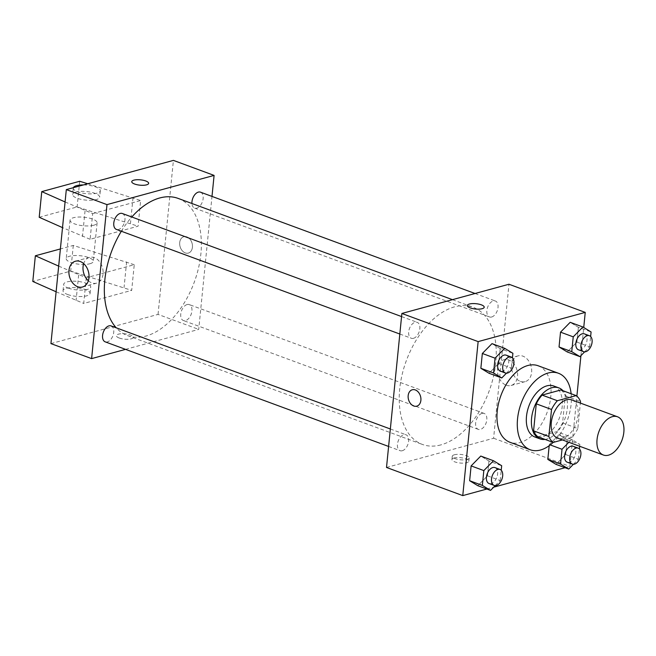 <?xml version="1.0" encoding="UTF-8"?>
<svg xmlns="http://www.w3.org/2000/svg" width="656" height="656" viewBox="0 0 656 656"><rect width="100%" height="100%" fill="white"/><g stroke="black" fill="none" stroke-linecap="round" stroke-linejoin="round"><path stroke-width="0.49" stroke-dasharray="3.28 2.46" d="M571.737 399.889A20.385 12.3 -69.7 0 1 577.403 419.323A20.385 12.3 -69.7 0 1 562.758 438.265A20.385 12.3 -69.7 0 1 557.625 438.142M560.905 389.967A26.314 15.875 -69.7 0 1 565.283 395.921L562.586 422.931L577.838 428.565L580.38 403.079M562.43 439.914L571.991 437.306A26.314 15.875 -69.7 0 0 577.838 428.565M537.953 436.798L556.739 431.681L571.991 437.306M562.586 422.931A26.314 15.875 -69.7 0 1 556.739 431.681M545.038 439.413A27.183 16.4 110.3 0 0 564.808 419.061A27.183 16.4 110.3 0 0 563.004 390.746M553.754 386.007A27.183 16.4 -69.7 0 1 561.306 411.919A27.183 16.4 -69.7 0 1 541.782 437.175A27.183 16.4 -69.7 0 1 534.935 437.011M565.283 395.921L580.535 401.554M571.13 393.748A40.77 24.6 -69.7 0 1 553.164 442.415M538.125 365.753A40.77 24.6 -69.7 0 1 549.457 404.621A40.77 24.6 -69.7 0 1 520.167 442.505A40.77 24.6 -69.7 0 1 509.892 442.251M506.448 373.182L511.418 368.123L498.708 363.432L489.048 373.272L498.708 363.432L500.192 348.615L492 343.637L500.192 348.615L512.902 353.305M584.635 351.862L589.605 346.794L576.895 342.104L567.235 351.952L576.895 342.104L578.379 327.287L570.187 322.309L578.379 327.287L591.089 331.977M486.875 489.032L493.681 487.178M565.062 467.712L569.875 466.4L576.878 396.175M580.929 355.634L583.733 327.508M495.223 485.604L500.2 480.545L487.49 475.846L477.822 485.694L487.49 475.846L488.966 461.029L480.782 456.059L488.966 461.029L501.676 465.719M573.41 464.284L578.387 459.216L565.677 454.526L556.009 464.366L565.677 454.526L567.153 439.709L558.969 434.731L549.302 444.571L549.187 445.703L549.302 444.571L550.245 444.924M440.848 444.899A73.119 44.108 -69.7 0 1 422.423 444.448A73.119 44.108 -69.7 0 1 406.359 360.579A73.119 44.108 -69.7 0 1 473.058 307.262A73.119 44.108 -69.7 0 1 493.378 376.962A73.119 44.108 -69.7 0 1 440.848 444.899M386.507 467.457L493.607 438.249L508.982 284.245M491.647 317.004A8.495 5.125 -69.7 0 1 489.507 316.946A8.495 5.125 -69.7 0 1 487.638 307.205A8.495 5.125 -69.7 0 1 495.387 301.014A8.495 5.125 -69.7 0 1 497.748 309.107A8.495 5.125 -69.7 0 1 491.647 317.004M413.46 338.324A8.495 5.125 -69.7 0 1 411.32 338.275A8.495 5.125 -69.7 0 1 409.451 328.533A8.495 5.125 -69.7 0 1 417.2 322.334A8.495 5.125 -69.7 0 1 419.561 330.435A8.495 5.125 -69.7 0 1 413.46 338.324M402.235 450.746A8.495 5.125 -69.7 0 1 400.094 450.697A8.495 5.125 -69.7 0 1 398.233 440.947A8.495 5.125 -69.7 0 1 405.982 434.756A8.495 5.125 -69.7 0 1 408.344 442.857A8.495 5.125 -69.7 0 1 402.235 450.746M482.029 413.378A8.495 5.125 110.3 0 0 475.92 421.275A8.495 5.125 110.3 0 0 478.281 429.368A8.495 5.125 110.3 0 0 486.03 423.177A8.495 5.125 110.3 0 0 484.169 413.436A8.495 5.125 110.3 0 0 482.029 413.378M493.607 438.249L569.875 466.4M520.372 381.374A13.366 9.791 -105.3 0 0 525.144 381.644A13.366 9.791 -105.3 0 0 531.073 366.179A13.366 9.791 -105.3 0 0 518.117 355.864A13.366 9.791 -105.3 0 0 511.623 368.18A13.366 9.791 -105.3 0 0 520.372 381.374M454.034 458.011A8.495 2.681 5.7 0 0 451.943 459.52A8.495 2.681 5.7 0 0 460.127 463.021A8.495 2.681 5.7 0 0 468.843 461.201A8.495 2.681 5.7 0 0 463.497 458.134A8.495 2.681 5.7 0 0 454.034 458.011M454.362 454.78A8.495 2.681 5.7 0 0 452.263 456.281A8.495 2.681 5.7 0 0 460.446 459.79A8.495 2.681 5.7 0 0 469.171 457.97A8.495 2.681 5.7 0 0 463.825 454.903A8.495 2.681 5.7 0 0 454.362 454.78M484.218 307.205L484.218 307.205A8.495 2.681 -174.3 0 1 482.119 308.714A8.495 2.681 -174.3 0 1 472.656 308.591A8.495 2.681 -174.3 0 1 467.31 305.524A8.495 2.681 -174.3 0 1 467.31 305.516L467.31 305.516M506.268 385.22A13.366 9.791 -105.3 0 0 511.049 385.49A13.366 9.791 -105.3 0 0 516.969 370.025A13.366 9.791 -105.3 0 0 504.013 359.709A13.366 9.791 -105.3 0 0 497.519 372.026A13.366 9.791 -105.3 0 0 506.268 385.22M412.296 389.771L412.296 389.771A8.495 6.224 74.7 0 1 420.537 396.331A8.495 6.224 74.7 0 1 416.765 406.162L416.765 406.162M178.17 198.415A73.119 44.108 -69.7 0 1 198.489 268.124A73.119 44.108 -69.7 0 1 145.96 336.052A73.119 44.108 -69.7 0 1 127.535 335.601A73.119 44.108 -69.7 0 1 116.243 327.82M121.344 231.248A73.119 44.108 -69.7 0 1 131.799 216.997M187.132 304.54A8.495 5.125 110.3 0 0 181.031 312.428A8.495 5.125 110.3 0 0 183.393 320.53A8.495 5.125 110.3 0 0 191.142 314.331A8.495 5.125 110.3 0 0 189.272 304.589A8.495 5.125 110.3 0 0 187.132 304.54M122.311 213.495A8.495 5.125 -69.7 0 1 124.673 221.589A8.495 5.125 -69.7 0 1 118.572 229.485A8.495 5.125 -69.7 0 1 116.424 229.428M111.085 325.917A8.495 5.125 -69.7 0 1 113.447 334.011A8.495 5.125 -69.7 0 1 107.346 341.899A8.495 5.125 -69.7 0 1 105.206 341.85M200.498 192.167A8.495 5.125 -69.7 0 1 202.86 200.269A8.495 5.125 -69.7 0 1 196.759 208.157A8.495 5.125 -69.7 0 1 194.611 208.108A8.495 5.125 -69.7 0 1 191.946 203.499M125.55 349.361L198.719 329.402L211.995 196.415M88.355 280.76A13.366 9.791 -105.3 0 0 91.807 282.884A13.366 9.791 -105.3 0 0 96.58 283.154A13.366 9.791 -105.3 0 0 102.508 267.689A13.366 9.791 -105.3 0 0 89.552 257.373A13.366 9.791 -105.3 0 0 83.673 263.614M131.749 181.663L131.749 181.663A8.495 2.681 5.7 0 0 139.933 185.172A8.495 2.681 5.7 0 0 148.65 183.352L148.65 183.352M179.711 242.556A8.495 6.224 -105.3 0 0 188.305 253.093A8.495 6.224 -105.3 0 0 192.069 243.261A8.495 6.224 -105.3 0 0 183.836 236.701A8.495 6.224 -105.3 0 0 179.711 242.556A8.495 6.224 74.7 0 1 183.828 236.701A8.495 6.224 74.7 0 1 192.069 243.261A8.495 6.224 74.7 0 1 188.297 253.093A8.495 6.224 74.7 0 1 179.711 242.556M50.938 343.605L158.047 314.396L198.719 329.402M158.047 314.396L173.414 160.392M119.253 338.029A8.495 2.681 5.7 0 0 128.199 339.275A8.495 2.681 5.7 0 0 133.283 337.348A8.495 2.681 5.7 0 0 125.091 333.838A8.495 2.681 5.7 0 0 116.374 335.659A8.495 2.681 5.7 0 0 119.253 338.029M119.253 338.02A8.495 2.681 -174.3 0 1 116.374 335.659A8.495 2.681 -174.3 0 1 125.099 333.83A8.495 2.681 -174.3 0 1 133.283 337.34A8.495 2.681 -174.3 0 1 128.199 339.267A8.495 2.681 -174.3 0 1 119.253 338.02M58.671 266.115L86.272 277.791L134.242 264.704L131.684 290.37L70.733 271.1L32.8 281.44M86.272 277.791L83.706 303.457L131.684 290.37M65.075 201.95L92.676 213.626L90.11 239.292L138.088 226.205L140.646 200.539L87.756 183.754M92.676 213.626L140.646 200.539M93.759 225.238A13.587 4.289 -174.3 0 1 78.622 225.049A13.587 4.289 -174.3 0 1 70.069 220.137A13.587 4.289 -174.3 0 1 84.017 217.226A13.587 4.289 -174.3 0 1 97.113 222.835A13.587 4.289 -174.3 0 1 93.759 225.238M90.11 239.292L62.517 227.616M39.204 217.275L77.137 206.935L138.088 226.205M89.921 263.745A13.587 4.289 5.7 0 0 93.275 261.334A13.587 4.289 5.7 0 0 84.714 256.43A13.587 4.289 5.7 0 0 69.585 256.234A13.587 4.289 5.7 0 0 66.223 258.636A13.587 4.289 5.7 0 0 74.784 263.548A13.587 4.289 5.7 0 0 89.921 263.745M134.242 264.704L73.292 245.434L60.385 248.952M68.265 288.091A13.587 4.289 5.7 0 0 82.574 290.091A13.587 4.289 5.7 0 0 90.708 287.008A13.587 4.289 5.7 0 0 77.613 281.391A13.587 4.289 5.7 0 0 63.665 284.302A13.587 4.289 5.7 0 0 68.265 288.091M56.113 291.781L83.706 303.457M67.625 294.503A13.587 4.289 5.7 0 0 81.934 296.504A13.587 4.289 5.7 0 0 90.069 293.421A13.587 4.289 5.7 0 0 76.973 287.804A13.587 4.289 5.7 0 0 63.025 290.723A13.587 4.289 5.7 0 0 67.625 294.503M75.989 192.069A13.587 4.289 5.7 0 0 72.627 194.471A13.587 4.289 5.7 0 0 77.228 198.26A13.587 4.289 5.7 0 0 91.545 200.252A13.587 4.289 5.7 0 0 99.679 197.169A13.587 4.289 5.7 0 0 91.118 192.265A13.587 4.289 5.7 0 0 75.989 192.069M83.435 184.935A13.587 4.289 -174.3 0 1 100.319 190.757A13.587 4.289 -174.3 0 1 92.184 193.84A13.587 4.289 -174.3 0 1 77.867 191.839A13.587 4.289 -174.3 0 1 73.275 188.059A13.587 4.289 -174.3 0 1 73.365 187.682M85.05 210.806L82.484 236.472M78.646 274.971L76.08 300.645M79.696 181.269L77.137 206.935M73.292 245.434L70.733 271.1M133.02 197.727L130.462 223.393M126.616 261.892L124.058 287.558M579.674 446.277L579.863 444.399L571.679 439.422L568.867 442.292M578.387 459.216L579.412 448.925M573.139 446.277A8.495 5.125 -69.7 0 1 575.501 454.37A8.495 5.125 -69.7 0 1 569.4 462.259A8.495 5.125 -69.7 0 1 567.26 462.209M565.677 454.526L567.153 439.709L558.969 434.731L571.679 439.422M558.969 434.731L549.302 444.571M567.153 439.709L579.863 444.399M589.605 346.794L590.638 336.503M584.365 333.855A8.495 5.125 -69.7 0 1 586.726 341.948A8.495 5.125 -69.7 0 1 580.617 349.845A8.495 5.125 -69.7 0 1 578.477 349.787M576.895 342.104L578.379 327.287M500.2 480.545L501.225 470.245M494.952 467.597A8.495 5.125 -69.7 0 1 497.314 475.698A8.495 5.125 -69.7 0 1 491.213 483.587A8.495 5.125 -69.7 0 1 489.073 483.538M487.49 475.846L488.966 461.029M511.418 368.123L512.451 357.832M506.178 355.175A8.495 5.125 -69.7 0 1 508.539 363.276A8.495 5.125 -69.7 0 1 502.43 371.165A8.495 5.125 -69.7 0 1 500.29 371.116M498.708 363.432L500.192 348.615M452.263 456.281L451.943 459.52M469.171 457.97L468.843 461.201M511.049 385.49L525.144 381.644M504.013 359.709L518.117 355.864M127.535 335.601L422.423 444.448M452.468 299.661L473.058 307.262M484.169 413.436L189.272 304.589M478.281 429.368L183.393 320.53M399.824 334.027L411.32 338.275M401.562 316.569L417.2 322.334M388.598 446.449L400.094 450.697M390.345 428.983L405.982 434.756M194.611 208.108L489.507 316.946M475.042 293.503L495.387 301.014M82.476 287L96.58 283.154M75.448 261.219L89.552 257.373M70.069 220.137L66.223 258.636M97.113 222.835L93.275 261.334M90.069 293.421L90.708 287.008M63.025 290.723L63.665 284.302M73.275 188.059L72.627 194.471M100.319 190.757L99.679 197.169"/><path stroke-width="0.98" d="M608.522 455.157A20.385 12.3 -69.7 0 1 603.381 455.026A20.385 12.3 -69.7 0 1 598.903 431.648A20.385 12.3 -69.7 0 1 617.501 416.781A20.385 12.3 -69.7 0 1 623.167 436.215A20.385 12.3 -69.7 0 1 608.522 455.157M603.381 455.026L557.625 438.142A20.385 12.3 -69.7 0 1 553.147 414.756A20.385 12.3 -69.7 0 1 571.737 399.889L617.501 416.781M580.38 403.079L580.535 401.554A26.314 15.875 -69.7 0 0 576.157 395.601L557.37 400.726A26.314 15.875 -69.7 0 0 551.524 409.467L548.826 436.478A26.314 15.875 -69.7 0 0 553.205 442.431L562.43 439.914M551.524 409.467L536.272 403.834L533.574 430.844L548.826 436.478M533.574 430.844A26.314 15.875 -69.7 0 0 537.953 436.798L553.205 442.431M536.272 403.834A26.314 15.875 -69.7 0 1 542.118 395.092L557.37 400.726M576.157 395.601L560.905 389.967L542.118 395.092M563.004 390.746A27.183 16.4 110.3 0 0 558.838 387.885A27.183 16.4 110.3 0 0 531.573 418.257A27.183 16.4 110.3 0 0 540.019 438.889A27.183 16.4 110.3 0 0 545.038 439.413M540.019 438.889L534.935 437.011A27.183 16.4 -69.7 0 1 526.489 416.38A27.183 16.4 -69.7 0 1 553.754 386.007L558.838 387.885M553.164 442.415A40.77 24.6 -69.7 0 1 540.503 450.008A40.77 24.6 -69.7 0 1 530.228 449.762A40.77 24.6 -69.7 0 1 521.266 402.989A40.77 24.6 -69.7 0 1 558.461 373.256A40.77 24.6 -69.7 0 1 571.13 393.748M530.228 449.762L509.892 442.251A40.77 24.6 -69.7 0 1 500.93 395.486A40.77 24.6 -69.7 0 1 538.125 365.753L558.461 373.256M512.451 357.832L512.902 353.305L504.71 348.328L492 343.637L482.34 353.477L480.856 368.295L489.048 373.272L501.758 377.963L506.448 373.182M590.638 336.503L591.089 331.977L582.897 327L570.187 322.309L560.527 332.157L559.043 346.975L567.235 351.952L579.945 356.643L584.635 351.862M583.733 327.508L585.242 312.395L478.142 341.604L462.767 495.608L486.875 489.032M493.681 487.178L565.062 467.712M576.878 396.175L580.929 355.634M501.225 470.245L501.676 465.719L493.492 460.75L480.782 456.059L471.115 465.899L469.639 480.717L477.822 485.694L490.532 490.385L495.223 485.604M568.867 442.292L562.012 449.27L560.536 464.087L547.826 459.397L549.187 445.703L547.826 459.397L556.009 464.366L568.719 469.056L573.41 464.284M585.242 312.395L508.982 284.245L401.874 313.461L386.507 467.457L462.767 495.608M401.874 313.461L478.142 341.604M416.765 406.162A8.495 6.224 74.7 0 1 413.731 405.982A8.495 6.224 74.7 0 1 408.163 397.602A8.495 6.224 74.7 0 1 412.288 389.771A8.495 6.224 74.7 0 1 420.529 396.331A8.495 6.224 74.7 0 1 416.765 406.162A8.495 6.224 74.7 0 1 413.723 405.982A8.495 6.224 74.7 0 1 408.163 397.602A8.495 6.224 74.7 0 1 412.296 389.771M482.119 308.705A8.495 2.681 -174.3 0 1 472.656 308.582A8.495 2.681 -174.3 0 1 467.31 305.516A8.495 2.681 -174.3 0 1 476.035 303.695A8.495 2.681 -174.3 0 1 484.218 307.205A8.495 2.681 -174.3 0 1 482.119 308.705M467.31 305.516A8.495 2.681 -174.3 0 1 476.026 303.703A8.495 2.681 -174.3 0 1 484.218 307.205M116.243 327.82A73.119 44.108 -69.7 0 1 121.344 231.248M131.799 216.997A73.119 44.108 -69.7 0 1 178.17 198.415L452.468 299.661M399.824 334.027L116.424 229.428A8.495 5.125 -69.7 0 1 114.562 219.686A8.495 5.125 -69.7 0 1 122.311 213.495L401.562 316.569M388.598 446.449L105.206 341.85A8.495 5.125 -69.7 0 1 103.345 332.108A8.495 5.125 -69.7 0 1 111.085 325.917L390.345 428.983M191.946 203.499A8.495 5.125 -69.7 0 1 194.57 194.988A8.495 5.125 -69.7 0 1 200.498 192.167L475.042 293.503M211.995 196.415L214.094 175.406L106.985 204.615L91.61 358.619L125.55 349.361M77.703 286.729A13.366 9.791 74.7 0 1 68.954 273.536A13.366 9.791 74.7 0 1 75.448 261.219A13.366 9.791 74.7 0 1 88.404 271.535A13.366 9.791 74.7 0 1 82.476 287A13.366 9.791 74.7 0 1 77.703 286.729M214.094 175.406L173.414 160.392L66.313 189.6L106.985 204.615M66.313 189.6L50.938 343.605L91.61 358.619M83.673 263.614A13.366 9.791 -105.3 0 0 88.355 280.76M148.65 183.352A8.495 2.681 5.7 0 0 145.78 180.99A8.495 2.681 -174.3 0 1 148.65 183.352A8.495 2.681 -174.3 0 1 139.933 185.172A8.495 2.681 -174.3 0 1 131.749 181.663A8.495 2.681 -174.3 0 1 136.833 179.736A8.495 2.681 -174.3 0 1 145.78 180.982A8.495 2.681 5.7 0 0 136.833 179.736A8.495 2.681 5.7 0 0 131.749 181.663M62.517 227.616L39.204 217.275L41.763 191.609L65.075 201.95M60.385 248.952L35.358 255.774L58.671 266.115M35.358 255.774L32.8 281.44L56.113 291.781M87.756 183.754L79.696 181.269L41.763 191.609M73.365 187.682A13.587 4.289 -174.3 0 1 83.435 184.935M560.536 464.087L568.719 469.056M579.412 448.925L579.674 446.277M572.344 464.087L567.26 462.209A8.495 5.125 -69.7 0 1 565.39 452.468A8.495 5.125 -69.7 0 1 573.139 446.277L578.223 448.146A8.495 5.125 -69.7 0 1 580.585 456.248A8.495 5.125 -69.7 0 1 574.484 464.136A8.495 5.125 -69.7 0 1 572.344 464.087A8.495 5.125 -69.7 0 1 570.474 454.346A8.495 5.125 -69.7 0 1 578.223 448.146M550.245 444.924L562.012 449.27M547.826 459.397L556.009 464.366M582.897 327L573.237 336.848L571.753 351.665L579.945 356.643M583.561 351.665L578.477 349.787A8.495 5.125 -69.7 0 1 576.616 340.046A8.495 5.125 -69.7 0 1 584.365 333.855L589.449 335.733A8.495 5.125 -69.7 0 1 591.81 343.826A8.495 5.125 -69.7 0 1 585.701 351.723A8.495 5.125 -69.7 0 1 583.561 351.665A8.495 5.125 -69.7 0 1 581.7 341.924A8.495 5.125 -69.7 0 1 589.449 335.733M570.187 322.309L560.527 332.157L573.237 336.848M560.527 332.157L559.043 346.975L571.753 351.665M559.043 346.975L567.235 351.952M493.492 460.75L483.825 470.59L482.349 485.407L490.532 490.385M494.157 485.407L489.073 483.538A8.495 5.125 -69.7 0 1 487.203 473.788A8.495 5.125 -69.7 0 1 494.952 467.597L500.036 469.475A8.495 5.125 -69.7 0 1 502.398 477.568A8.495 5.125 -69.7 0 1 496.297 485.465A8.495 5.125 -69.7 0 1 494.157 485.407A8.495 5.125 -69.7 0 1 492.287 475.666A8.495 5.125 -69.7 0 1 500.036 469.475M480.782 456.059L471.115 465.899L483.825 470.59M471.115 465.899L469.639 480.717L482.349 485.407M469.639 480.717L477.822 485.694M504.71 348.328L495.05 358.168L493.566 372.993L501.758 377.963M505.374 372.993L500.29 371.116A8.495 5.125 -69.7 0 1 498.429 361.374A8.495 5.125 -69.7 0 1 506.178 355.175L511.262 357.053A8.495 5.125 -69.7 0 1 513.623 365.154A8.495 5.125 -69.7 0 1 507.514 373.043A8.495 5.125 -69.7 0 1 505.374 372.993A8.495 5.125 -69.7 0 1 503.513 363.252A8.495 5.125 -69.7 0 1 511.262 357.053M492 343.637L482.34 353.477L495.05 358.168M482.34 353.477L480.856 368.295L493.566 372.993M480.856 368.295L489.048 373.272"/></g></svg>

